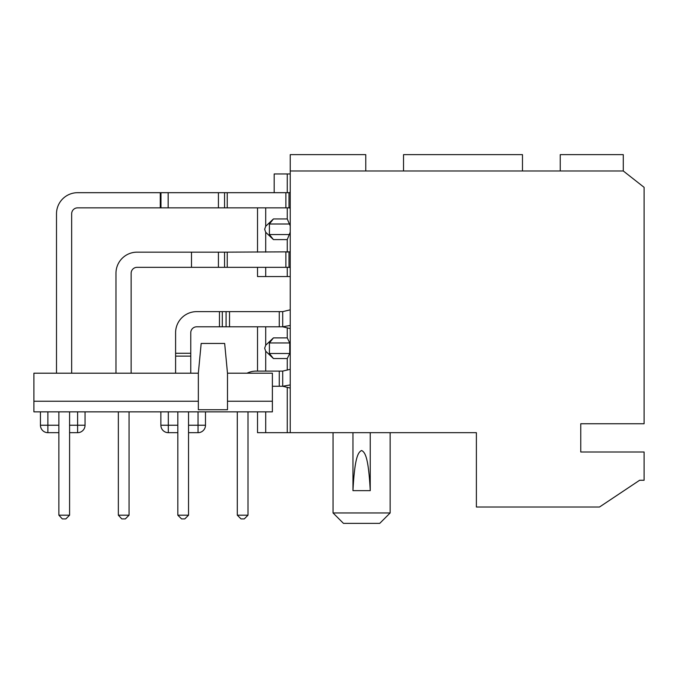 <?xml version="1.0" encoding="UTF-8"?>
<svg xmlns="http://www.w3.org/2000/svg" width="678" height="678" viewBox="0 0 678 678"><rect width="100%" height="100%" fill="white"/><g stroke="black" fill="none" stroke-linecap="round" stroke-linejoin="round"><path stroke-width="1.02" d="M644.1 423.75L644.1 187.34L623.285 170.983L290.235 170.983L290.235 432.674L476.388 432.674L476.388 507.017L599.496 507.017L639.642 480.253L644.1 480.253L644.1 451.997L580.758 451.997L580.758 423.75L644.1 423.75M580.758 423.75L580.758 451.997M522.475 170.983L522.475 154.635L403.529 154.635L403.529 170.983M365.764 170.983L365.764 154.635L290.235 154.635L290.235 170.983M131.142 373.197L131.142 273.268A5.949 5.949 0 0 1 137.083 267.327L191.501 267.327L191.501 252.157L137.083 252.157A21.111 21.111 0 0 0 115.972 273.268L115.972 373.197L115.972 273.268M272.387 401.24L272.387 373.197L227.486 373.197L224.664 343.458L201.171 343.458L198.349 373.197L33.9 373.197L33.9 401.24L198.349 401.24L198.349 409.732L227.486 409.732L227.486 401.24L272.387 401.24L272.387 411.851L33.9 411.851L33.9 401.24M56.503 373.197L56.503 213.799L56.503 373.197M71.665 373.197L71.665 213.799A5.949 5.949 0 0 1 77.614 207.849L160.279 207.849L160.279 192.688L160.974 192.688L160.974 207.849L160.279 207.849M71.665 213.799A5.949 5.949 0 0 1 77.614 207.849A5.949 5.949 0 0 0 71.665 213.799A5.949 5.949 0 0 1 77.614 207.849A5.949 5.949 0 0 0 71.665 213.799A5.949 5.949 0 0 1 77.614 207.849A5.949 5.949 0 0 0 71.665 213.799A5.949 5.949 0 0 1 77.614 207.849A5.949 5.949 0 0 0 71.665 213.799A5.949 5.949 0 0 1 77.614 207.849A5.949 5.949 0 0 0 71.665 213.799A5.949 5.949 0 0 1 77.614 207.849M131.142 273.268A5.949 5.949 0 0 1 137.083 267.327A5.949 5.949 0 0 0 131.142 273.268A5.949 5.949 0 0 1 137.083 267.327A5.949 5.949 0 0 0 131.142 273.268A5.949 5.949 0 0 1 137.083 267.327A5.949 5.949 0 0 0 131.142 273.268A5.949 5.949 0 0 1 137.083 267.327A5.949 5.949 0 0 0 131.142 273.268A5.949 5.949 0 0 1 137.083 267.327A5.949 5.949 0 0 0 131.142 273.268A5.949 5.949 0 0 1 137.083 267.327M69.588 411.851L69.588 515.187L58.876 515.187L58.876 411.851M58.876 515.187L62.3 518.907L65.868 518.907L69.588 515.187M188.535 515.187L184.814 518.907L181.543 518.907L177.822 515.187L188.535 515.187L188.535 411.851M177.822 515.187L177.822 411.851M237.3 515.187L248.004 515.187L244.292 518.907L241.021 518.907L237.3 515.187L237.3 411.851M248.004 515.187L248.004 411.851M129.057 411.851L129.057 515.187L118.353 515.187L118.353 411.851M118.353 515.187L121.769 518.907L125.337 518.907L129.057 515.187M265.7 326.796L265.7 345.229L264.666 348.221L265.7 351.212L273.429 358.543L269.412 353.492L269.412 342.949L273.429 337.89L265.7 345.229L264.666 348.221M290.235 432.674L257.521 432.674L257.521 411.851M352.958 432.674L352.958 490.66L370.239 490.66L370.239 432.674M390.147 432.674L390.147 512.958L333.051 512.958L333.051 432.674M352.958 490.66C354.687 457.913 357.959 452.218 361.603 450.514C365.247 452.218 368.518 457.913 370.239 490.66M390.147 512.958L379.739 523.365L343.458 523.365L333.051 512.958M198.349 401.24L198.349 373.197M227.486 373.197L227.486 401.24M272.387 386.265L279.268 386.265L279.268 371.103L256.182 371.103A21.111 21.111 0 0 0 247.012 373.197M279.268 371.103L282.709 371.103L282.709 386.265L279.268 386.265M290.235 388.07L282.709 386.265L290.235 384.909M282.709 371.103L290.235 369.298M273.429 358.543L287.26 358.543L289.726 353.492L269.412 353.492M269.412 342.949L289.726 342.949L289.726 353.492M289.726 342.949L287.26 337.89L273.429 337.89M160.872 411.851L160.872 425.233A7.433 7.433 0 0 0 168.314 432.674L177.822 432.674M188.535 432.674L198.044 432.674A7.433 7.433 0 0 0 205.485 425.233L205.485 411.851M40.443 411.851L40.443 425.233A7.433 7.433 0 0 0 47.875 432.674L58.876 432.674M69.588 432.674L77.614 432.674A7.433 7.433 0 0 0 85.047 425.233L85.047 411.851M191.501 267.327L224.562 267.327L224.562 252.157L290.235 251.843M289.006 252.157L289.006 267.327L224.562 267.327M218.426 267.327L218.426 252.157L191.501 252.157M218.426 252.157L224.562 252.157M290.235 267.276L289.006 267.327L290.235 267.641M285.887 252.157L285.887 267.327M227.232 267.327L227.232 252.157M175.594 373.197L175.594 332.737A21.111 21.111 0 0 1 196.713 311.626L282.709 311.626L290.235 309.829M190.764 373.197L190.764 332.737A5.949 5.949 0 0 1 196.713 326.796L282.709 326.796L290.235 325.44M190.764 353.272L175.594 353.272M219.46 311.626L219.46 326.796M229.52 326.796L229.52 311.626M279.268 311.626L279.268 326.796M282.709 311.626L282.709 326.796L290.235 328.593M160.279 192.688L77.614 192.688A21.111 21.111 0 0 0 56.503 213.799M168.161 207.849L168.161 192.688L289.006 192.688L289.006 207.849L160.974 207.849M160.974 192.688L168.161 192.688M218.426 192.688L218.426 207.849M290.235 207.799L289.006 207.849L290.235 208.163M289.006 192.688L290.235 192.374M285.887 192.688L285.887 207.849M227.232 207.849L227.232 192.688M290.235 232.385L290.235 222.825M290.235 291.854L290.235 282.294M274.175 192.688L274.175 173.958L290.235 173.958M290.235 276.556L257.521 276.556L257.521 267.327M264.666 229.266L265.7 232.266L273.429 239.597L269.412 234.546L269.412 224.003L273.429 218.943L265.7 226.282L264.666 229.266L265.7 226.282L265.7 207.849M273.429 239.597L287.26 239.597L290.133 232.385M290.082 225.596L287.26 218.943L273.429 218.943M623.285 170.983L623.285 154.635L560.24 154.635L560.24 170.983M265.7 432.674L265.7 411.851M265.7 371.103L265.7 351.212M287.26 358.543L287.26 370.103M287.26 387.265L287.26 432.674M287.26 327.796L287.26 337.89M177.822 425.233L160.872 425.233A7.433 7.433 0 0 0 168.314 432.674L168.314 411.851M198.044 411.851L198.044 425.233L188.535 425.233M205.485 425.233L198.044 425.233L198.044 432.674M58.876 425.233L40.443 425.233A7.433 7.433 0 0 0 47.875 432.674L47.875 411.851M77.614 411.851L77.614 425.233L69.588 425.233M85.047 425.233L77.614 425.233L77.614 432.674M175.594 356.12L190.764 356.12M222.308 326.796L222.308 311.626M226.079 311.626L226.079 326.796M224.562 207.849L224.562 192.688M265.7 276.556L265.7 267.327M265.7 252.157L265.7 232.266M287.26 173.958L287.26 192.688M287.26 207.849L287.26 218.943M287.26 239.597L287.26 252.157M287.26 267.327L287.26 276.556M269.412 224.003L289.726 224.003M289.726 234.546L269.412 234.546M257.521 371.103L257.521 326.796M257.521 207.849L257.521 252.157"/></g></svg>
